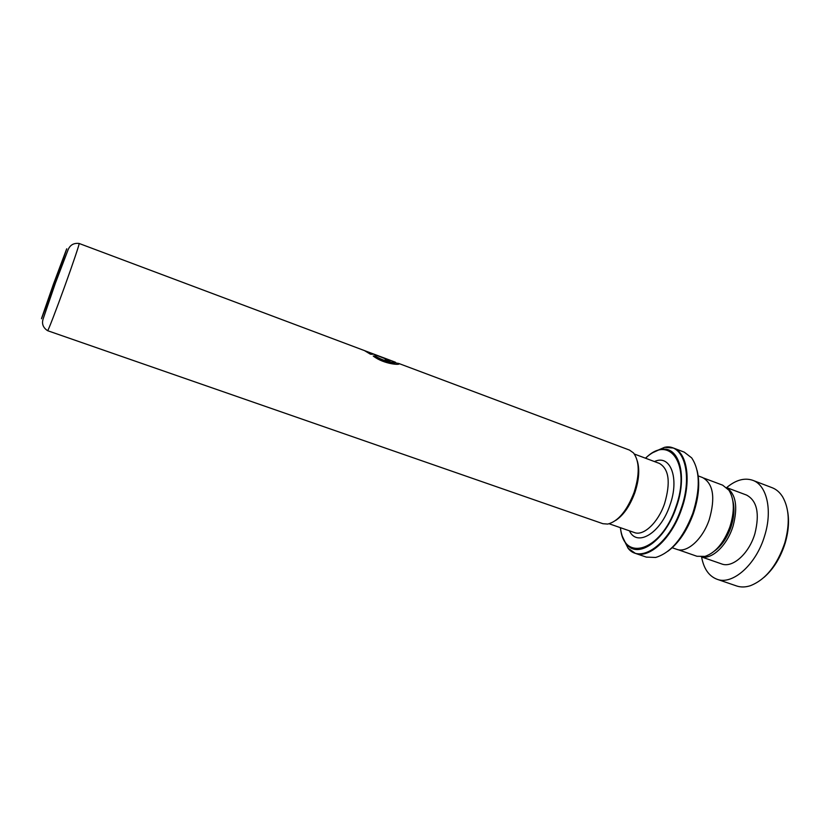 <?xml version="1.0" encoding="UTF-8"?>
<svg xmlns="http://www.w3.org/2000/svg" width="830" height="830" viewBox="0 0 830 830"><rect width="100%" height="100%" fill="white"/><g stroke="black" fill="none" stroke-linecap="round" stroke-linejoin="round"><path stroke-width="1.25" d="M732.838 500.749C734.82 508.603 734.135 517.547 730.784 527.59C726.966 538.027 721.623 545.767 714.755 550.798M703.809 478.101L722.671 485.177L728.906 490.208C734.457 499.204 734.758 511.519 729.798 527.154C723.677 543.079 715.408 552.822 704.992 556.39L696.972 556.276L677.954 549.657M53.421 284.223L66.566 249.156L54.894 283.238L41.583 318.295L53.421 284.223L41.5 318.73L54.894 283.238L66.753 248.803L53.421 284.223M637.274 460.847C639.837 469.479 639.007 480.134 634.794 492.823C629.928 505.937 623.579 515.119 615.756 520.389M602.902 523.699L607.747 524.072C618.143 521.385 626.92 510.865 634.068 492.522C639.774 474.438 639.577 461.221 633.477 452.9L629.503 450.088L398.753 363.457C401.917 365.387 384.3 364.588 373.241 356.049L375.326 356.029C384.363 362.036 397.518 363.436 395.308 362.171L79.13 243.47C79.836 243.076 73.102 263.141 64.636 286.558C55.963 310.617 47.881 331.512 47.611 330.693L602.902 523.699M697.117 470.527C700.095 482.863 698.85 497.232 693.372 513.635C687.105 530.681 678.639 543.204 667.953 551.203M622.334 536.336L628.03 548.174L635.365 553.371L646.311 557.106L655.669 557.459C670.785 552.853 683.152 538.162 692.77 513.376C700.447 488.984 700.074 470.475 691.66 457.859L684.242 452.143L673.441 448.024C687.333 452.506 691.712 481.089 681.523 509.309C671.657 538.494 649.278 559.005 635.365 553.371L629.233 549.439M698.175 475.901L702.616 477.572C713.333 483.693 715.533 497.741 709.225 519.705C702.564 539.49 686.825 553.392 676.689 549.304L672.207 547.748M384.352 358.259L369.755 352.781L372.39 354.306L370.367 354.171L364.453 350.582L389.944 360.594C390.328 361.392 388.959 361.309 385.826 360.324L385.151 359.131L386.5 359.297L384.352 358.259M396.626 363.115L398.753 363.457M375.326 356.029L375.16 356.402C384.166 362.388 397.352 363.82 395.163 362.565L398.794 363.945M373.811 356.392L375.16 356.402M369.755 352.781L371.425 354.223M367.13 352.045L369.661 352.999M386.531 359.349L389.861 361.071M385.504 359.691L386.438 359.452M787.712 511.851C789.32 521.479 788.448 531.937 785.128 543.225C780.542 557.656 773.519 569.038 764.036 577.348M701.589 556.951C703.736 568.675 708.862 576.103 716.975 579.236L736.604 585.959C740.858 587.391 745.465 587.298 750.445 585.679C765.685 579.61 777.139 565.355 784.786 542.913C790.046 523.927 789.309 508.531 782.586 496.755C779.795 492.325 776.309 489.306 772.118 487.698L752.727 480.3C744.489 477.53 735.795 479.958 726.655 487.604M701.827 556.92C712.441 559.524 727.537 544.854 733.16 525.743C738.015 506.85 735.899 494.203 726.81 487.781M701.526 556.93L721.644 563.933C732.517 568.342 749.085 553.672 754.906 533.628C759.855 513.562 757.064 500.708 746.543 495.064L726.592 487.584M716.975 579.236C732.454 585.492 756.306 564.556 764.689 535.62C772.73 510.118 766.754 485.011 752.727 480.3M634.369 454.041L659.414 463.42C669.032 469.064 670.754 482.458 664.581 503.603C658.128 522.661 643.551 536.284 634.421 532.559L632.958 532.051M654.465 461.563C670.35 453.896 679.832 478.277 669.841 505.418C660.535 533.493 636.89 547.302 629.431 530.827M627.988 548.049L623.154 538.442M645.45 458.191C650.689 453.273 655.866 450.368 660.971 449.466C678.919 445.316 687.914 475.434 676.211 507.462C665.152 540.579 638.083 559.368 626.702 544.293L628.03 548.174C640.158 564.338 669.125 544.459 680.942 509.101C693.424 474.895 683.65 442.836 664.477 447.329L652.525 452.786M620.363 527.662C621.255 534.707 623.361 540.247 626.702 544.293C623.351 540.33 621.224 534.779 620.342 527.652M620.508 527.714C623.185 562.626 661.064 551.556 675.734 507.306C691.514 464.458 669.478 433.717 645.605 458.243M654.507 451.696L664.374 447.391M666.21 447.121L673.441 448.024L664.477 447.329L660.971 449.466C655.825 450.441 650.658 453.356 645.47 458.202M609.168 523.772L634.421 532.559M47.611 330.693C42.849 327.549 41.448 323.368 43.399 318.16L55.32 283.341L67.769 250.65C69.647 245.224 73.434 242.827 79.13 243.47M659.414 463.42L657.962 462.881"/></g></svg>

